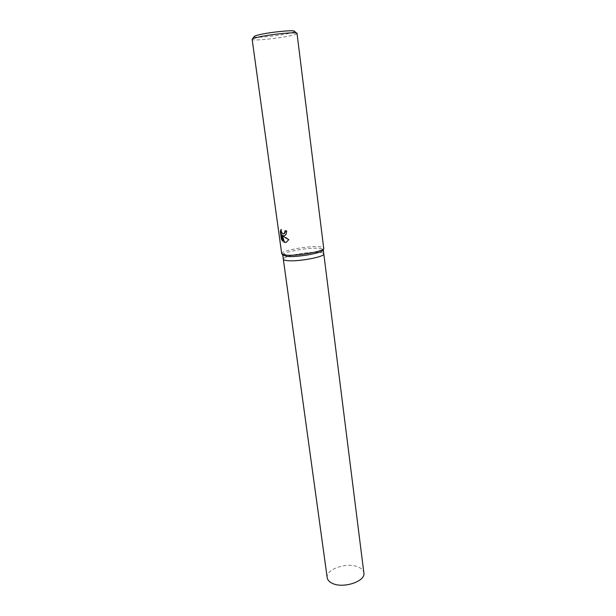 <?xml version="1.0" encoding="UTF-8"?>
<svg xmlns="http://www.w3.org/2000/svg" width="616" height="616" viewBox="0 0 616 616"><rect width="100%" height="100%" fill="white"/><g stroke="black" fill="none" stroke-linecap="round" stroke-linejoin="round"><path stroke-width="0.46" stroke-dasharray="3.08 2.31" d="M282.759 255.055L282.759 255.055C281.681 252.252 306.799 247.493 318.149 248.279C321.398 248.456 323.107 248.941 323.277 249.719L323.277 249.819M323.8 253.907C323.623 253.099 321.914 252.599 318.672 252.398C307.322 251.544 282.244 256.341 283.337 259.228C282.244 256.341 307.322 251.544 318.672 252.398C321.914 252.599 323.631 253.099 323.8 253.907L323.808 253.923M281.72 253.723C280.603 250.828 306.76 245.892 318.588 246.677C321.976 246.862 323.762 247.355 323.939 248.163M252.475 38.916L252.144 39.37C252.09 41.172 279.841 38.369 291.784 35.412C295.149 34.611 296.897 33.957 297.028 33.464L296.589 33.11M254.061 36.714C253.954 38.392 279.04 35.882 289.797 33.179C292.823 32.448 294.386 31.847 294.486 31.393M284.292 235.851L284.892 235.666C286.386 234.827 287.048 233.187 286.871 230.754L285.324 230.877M285.308 230.777L284.892 230.877M283.768 233.849C282.205 233.379 281.45 231.855 281.504 229.275L281.081 229.375M281.504 229.275L281.05 230.091M286.871 230.754L286.448 230.854M285.947 242.365L289.166 239.585L282.852 235.458M282.421 240.263L282.967 241.064L282.12 234.919M282.967 241.064L282.544 241.172M289.166 239.585L288.727 239.693M327.204 577.731C325.371 569.099 347.77 561.746 358.666 567.205C361.769 568.63 363.502 570.532 363.864 572.903M284.476 235.774L284.892 235.674M286.317 242.219L286.733 242.119"/><path stroke-width="0.92" d="M323.277 249.819L323.1 250.242C321.752 253.107 297.651 257.342 287.418 256.464L282.783 255.155L283.337 259.228C283.483 259.983 285.031 260.476 287.995 260.699C285.031 260.476 283.483 259.983 283.337 259.228M297.028 33.464L323.762 248.695C322.368 251.651 297.22 256.064 286.563 255.17L281.72 253.723L252.144 39.37M283.938 235.943L282.436 235.558L284.061 236.86L288.727 239.693L286.317 242.219L284.045 242.334L281.697 235.019L282.544 241.172L281.358 239.031L280.319 231.447L281.081 229.375C281.073 232.247 281.928 233.749 283.653 233.895L284.846 232.286L284.892 230.877L286.448 230.854C286.625 233.295 285.963 234.935 284.476 235.774L283.938 235.943M297.028 33.426C297.99 31.501 268.591 34.427 256.818 37.476C253.677 38.254 252.113 38.877 252.136 39.332M296.589 33.11L294.486 31.393C295.68 29.553 269.015 32.155 258.296 34.966C255.37 35.705 253.961 36.282 254.061 36.714L252.475 38.916M285.324 230.877L285.262 232.178L284.215 233.734M281.05 230.091L280.75 231.339L281.789 238.923L281.358 239.031M280.75 231.339L280.319 231.447M284.292 235.851L282.436 235.558M281.789 238.923L282.421 240.263M281.697 235.019L282.12 234.919L284.461 242.227L285.947 242.365M284.461 242.227L284.045 242.334M323.8 253.907C325.217 256.726 299.114 261.731 287.995 260.699C299.114 261.731 325.217 256.726 323.8 253.907L323.285 249.803M323.808 253.923L363.864 572.903C365.881 581.419 342.704 589.027 331.986 583.175C329.137 581.75 327.543 579.933 327.204 577.731L283.337 259.251M283.067 255.509L282.028 254.192M323.1 250.242L323.762 248.695"/></g></svg>
